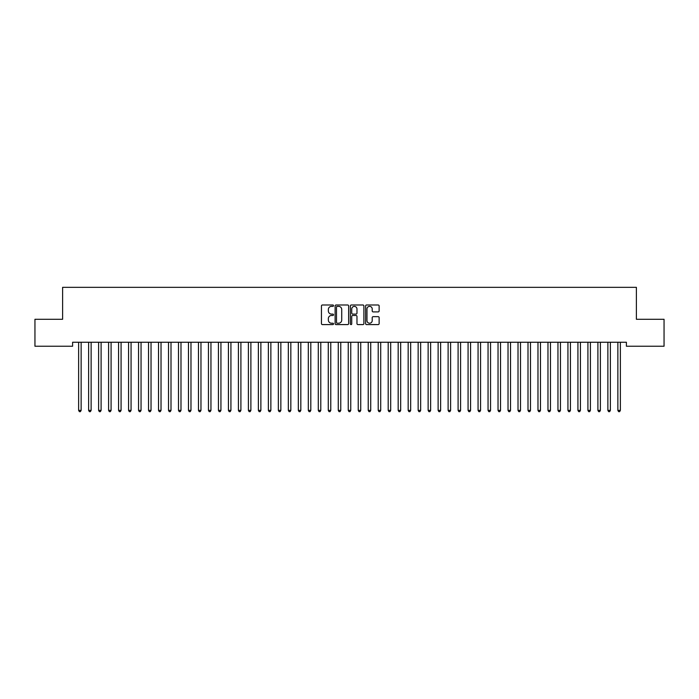 <?xml version="1.0" encoding="UTF-8"?>
<svg xmlns="http://www.w3.org/2000/svg" width="699" height="699" viewBox="0 0 699 699"><rect width="100%" height="100%" fill="white"/><g stroke="black" fill="none" stroke-linecap="round" stroke-linejoin="round"><path stroke-width="1.05" d="M333.519 305.673A0.69 0.69 0 0 0 332.838 304.991L322.422 304.991A0.979 0.979 0 0 0 321.444 305.97L321.444 323.611A0.979 0.979 0 0 0 322.422 324.589L332.838 324.589A0.69 0.69 0 0 0 333.519 323.908A0.69 0.69 0 0 0 332.838 323.218L331.492 323.218A3.137 3.137 0 0 1 328.355 320.081L328.355 318.613A3.137 3.137 0 0 1 331.492 315.476L332.838 315.476A0.69 0.69 0 0 0 333.519 314.786A0.69 0.69 0 0 0 332.838 314.104L331.492 314.104A3.137 3.137 0 0 1 328.355 310.968L328.355 309.5A3.137 3.137 0 0 1 331.492 306.363L332.838 306.363A0.69 0.69 0 0 0 333.519 305.673M378.142 311.903A0.979 0.979 0 0 0 379.129 310.915L379.129 305.97A0.979 0.979 0 0 0 378.142 304.991L366.582 304.991A0.979 0.979 0 0 0 365.603 305.97L365.603 323.611A0.979 0.979 0 0 0 366.582 324.589L378.142 324.589A0.979 0.979 0 0 0 379.129 323.611L379.129 317.634A0.979 0.979 0 0 0 378.142 316.656L373.196 316.656A0.979 0.979 0 0 0 372.218 317.634L372.218 320.596A2.621 2.621 0 0 1 369.596 323.218A2.621 2.621 0 0 1 366.975 320.596L366.975 308.984A2.621 2.621 0 0 1 369.596 306.363A2.621 2.621 0 0 1 372.218 308.984L372.218 310.915A0.979 0.979 0 0 0 373.196 311.903L378.142 311.903M626.4 342.248L72.6 342.248L72.6 346.241L34.95 346.241L34.95 319.286L62.613 319.286L62.613 287.333L636.387 287.333L636.387 319.286L664.05 319.286L664.05 346.241L626.4 346.241L626.4 342.248M348.644 305.97A0.979 0.979 0 0 0 347.665 304.991L336.097 304.991A0.979 0.979 0 0 0 335.118 305.97L335.118 323.611A0.979 0.979 0 0 0 336.097 324.589L347.665 324.589A0.979 0.979 0 0 0 348.644 323.611L348.644 305.97M351.335 304.991L362.903 304.991A0.979 0.979 0 0 1 363.882 305.97L363.882 323.611A0.979 0.979 0 0 1 362.903 324.589L357.958 324.589A0.979 0.979 0 0 1 356.971 323.611L356.971 316.455A0.979 0.979 0 0 0 355.992 315.476L352.707 315.476A0.979 0.979 0 0 0 351.728 316.455L351.728 323.908A0.69 0.69 0 0 1 351.047 324.589A0.69 0.69 0 0 1 350.356 323.908L350.356 305.97A0.979 0.979 0 0 1 351.335 304.991M337.171 306.363A0.69 0.69 0 0 0 336.49 307.044L336.49 322.536A0.69 0.69 0 0 0 337.171 323.218L338.596 323.218A3.137 3.137 0 0 0 341.732 320.081L341.732 309.5A3.137 3.137 0 0 0 338.596 306.363L337.171 306.363M356.971 309.028A2.621 2.621 0 0 0 354.349 306.407A2.621 2.621 0 0 0 351.728 309.028L351.728 313.126A0.979 0.979 0 0 0 352.707 314.104L355.992 314.104A0.979 0.979 0 0 0 356.971 313.126L356.971 309.028M78.506 342.248L78.568 342.396A0.996 0.996 0 0 1 78.638 342.772L78.638 410.374L81.136 410.374L81.136 342.772A0.996 0.996 0 0 1 81.206 342.396L81.267 342.248M81.136 410.374L80.385 411.667L79.389 411.667L78.638 410.374M88.493 342.248L88.555 342.396A0.996 0.996 0 0 1 88.624 342.772L88.624 410.374L91.123 410.374L91.123 342.772A0.996 0.996 0 0 1 91.193 342.396L91.254 342.248M91.123 410.374L90.372 411.667L89.376 411.667L88.624 410.374M98.48 342.248L98.533 342.396A0.996 0.996 0 0 1 98.611 342.772L98.611 410.374L101.102 410.374L101.102 342.772A0.996 0.996 0 0 1 101.18 342.396L101.233 342.248M101.102 410.374L100.359 411.667L99.354 411.667L98.611 410.374M108.467 342.248L108.52 342.396A0.996 0.996 0 0 1 108.598 342.772L108.598 410.374L111.089 410.374L111.089 342.772A0.996 0.996 0 0 1 111.167 342.396L111.22 342.248M111.089 410.374L110.346 411.667L109.341 411.667L108.598 410.374M118.446 342.248L118.507 342.396A0.996 0.996 0 0 1 118.577 342.772L118.577 410.374L121.076 410.374L121.076 342.772A0.996 0.996 0 0 1 121.145 342.396L121.207 342.248M121.076 410.374L120.324 411.667L119.328 411.667L118.577 410.374M128.433 342.248L128.494 342.396A0.996 0.996 0 0 1 128.564 342.772L128.564 410.374L131.062 410.374L131.062 342.772A0.996 0.996 0 0 1 131.132 342.396L131.194 342.248M131.062 410.374L130.311 411.667L129.315 411.667L128.564 410.374M138.419 342.248L138.481 342.396A0.996 0.996 0 0 1 138.551 342.772L138.551 410.374L141.049 410.374L141.049 342.772A0.996 0.996 0 0 1 141.119 342.396L141.181 342.248M141.049 410.374L140.298 411.667L139.302 411.667L138.551 410.374M148.406 342.248L148.468 342.396A0.996 0.996 0 0 1 148.537 342.772L148.537 410.374L151.036 410.374L151.036 342.772A0.996 0.996 0 0 1 151.106 342.396L151.167 342.248M151.036 410.374L150.285 411.667L149.289 411.667L148.537 410.374M158.393 342.248L158.455 342.396A0.996 0.996 0 0 1 158.524 342.772L158.524 410.374L161.023 410.374L161.023 342.772A0.996 0.996 0 0 1 161.093 342.396L161.154 342.248M161.023 410.374L160.272 411.667L159.276 411.667L158.524 410.374M168.38 342.248L168.433 342.396A0.996 0.996 0 0 1 168.511 342.772L168.511 410.374L171.002 410.374L171.002 342.772A0.996 0.996 0 0 1 171.08 342.396L171.133 342.248M171.002 410.374L170.259 411.667L169.254 411.667L168.511 410.374M178.367 342.248L178.42 342.396A0.996 0.996 0 0 1 178.498 342.772L178.498 410.374L180.989 410.374L180.989 342.772A0.996 0.996 0 0 1 181.067 342.396L181.12 342.248M180.989 410.374L180.246 411.667L179.241 411.667L178.498 410.374M188.346 342.248L188.407 342.396A0.996 0.996 0 0 1 188.477 342.772L188.477 410.374L190.976 410.374L190.976 342.772A0.996 0.996 0 0 1 191.045 342.396L191.107 342.248M190.976 410.374L190.224 411.667L189.228 411.667L188.477 410.374M198.333 342.248L198.394 342.396A0.996 0.996 0 0 1 198.464 342.772L198.464 410.374L200.963 410.374L200.963 342.772A0.996 0.996 0 0 1 201.032 342.396L201.094 342.248M200.963 410.374L200.211 411.667L199.215 411.667L198.464 410.374M208.319 342.248L208.381 342.396A0.996 0.996 0 0 1 208.451 342.772L208.451 410.374L210.949 410.374L210.949 342.772A0.996 0.996 0 0 1 211.019 342.396L211.081 342.248M210.949 410.374L210.198 411.667L209.202 411.667L208.451 410.374M218.306 342.248L218.368 342.396A0.996 0.996 0 0 1 218.438 342.772L218.438 410.374L220.936 410.374L220.936 342.772A0.996 0.996 0 0 1 221.006 342.396L221.067 342.248M220.936 410.374L220.185 411.667L219.189 411.667L218.438 410.374M228.293 342.248L228.355 342.396A0.996 0.996 0 0 1 228.424 342.772L228.424 410.374L230.923 410.374L230.923 342.772A0.996 0.996 0 0 1 230.993 342.396L231.054 342.248M230.923 410.374L230.172 411.667L229.176 411.667L228.424 410.374M238.28 342.248L238.333 342.396A0.996 0.996 0 0 1 238.411 342.772L238.411 410.374L240.902 410.374L240.902 342.772A0.996 0.996 0 0 1 240.98 342.396L241.033 342.248M240.902 410.374L240.159 411.667L239.154 411.667L238.411 410.374M248.267 342.248L248.32 342.396A0.996 0.996 0 0 1 248.398 342.772L248.398 410.374L250.889 410.374L250.889 342.772A0.996 0.996 0 0 1 250.967 342.396L251.02 342.248M250.889 410.374L250.146 411.667L249.141 411.667L248.398 410.374M258.246 342.248L258.307 342.396A0.996 0.996 0 0 1 258.377 342.772L258.377 410.374L260.876 410.374L260.876 342.772A0.996 0.996 0 0 1 260.945 342.396L261.007 342.248M260.876 410.374L260.124 411.667L259.128 411.667L258.377 410.374M268.233 342.248L268.294 342.396A0.996 0.996 0 0 1 268.364 342.772L268.364 410.374L270.863 410.374L270.863 342.772A0.996 0.996 0 0 1 270.932 342.396L270.994 342.248M270.863 410.374L270.111 411.667L269.115 411.667L268.364 410.374M278.219 342.248L278.281 342.396A0.996 0.996 0 0 1 278.351 342.772L278.351 410.374L280.849 410.374L280.849 342.772A0.996 0.996 0 0 1 280.919 342.396L280.981 342.248M280.849 410.374L280.098 411.667L279.102 411.667L278.351 410.374M288.206 342.248L288.268 342.396A0.996 0.996 0 0 1 288.338 342.772L288.338 410.374L290.836 410.374L290.836 342.772A0.996 0.996 0 0 1 290.906 342.396L290.967 342.248M290.836 410.374L290.085 411.667L289.089 411.667L288.338 410.374M298.193 342.248L298.255 342.396A0.996 0.996 0 0 1 298.324 342.772L298.324 410.374L300.823 410.374L300.823 342.772A0.996 0.996 0 0 1 300.893 342.396L300.954 342.248M300.823 410.374L300.072 411.667L299.076 411.667L298.324 410.374M308.18 342.248L308.233 342.396A0.996 0.996 0 0 1 308.311 342.772L308.311 410.374L310.802 410.374L310.802 342.772A0.996 0.996 0 0 1 310.88 342.396L310.933 342.248M310.802 410.374L310.059 411.667L309.054 411.667L308.311 410.374M318.167 342.248L318.22 342.396A0.996 0.996 0 0 1 318.298 342.772L318.298 410.374L320.789 410.374L320.789 342.772A0.996 0.996 0 0 1 320.867 342.396L320.92 342.248M320.789 410.374L320.046 411.667L319.041 411.667L318.298 410.374M328.146 342.248L328.207 342.396A0.996 0.996 0 0 1 328.277 342.772L328.277 410.374L330.776 410.374L330.776 342.772A0.996 0.996 0 0 1 330.845 342.396L330.907 342.248M330.776 410.374L330.024 411.667L329.028 411.667L328.277 410.374M338.133 342.248L338.194 342.396A0.996 0.996 0 0 1 338.264 342.772L338.264 410.374L340.762 410.374L340.762 342.772A0.996 0.996 0 0 1 340.832 342.396L340.894 342.248M340.762 410.374L340.011 411.667L339.015 411.667L338.264 410.374M348.119 342.248L348.181 342.396A0.996 0.996 0 0 1 348.251 342.772L348.251 410.374L350.749 410.374L350.749 342.772A0.996 0.996 0 0 1 350.819 342.396L350.881 342.248M350.749 410.374L349.998 411.667L349.002 411.667L348.251 410.374M358.106 342.248L358.168 342.396A0.996 0.996 0 0 1 358.238 342.772L358.238 410.374L360.736 410.374L360.736 342.772A0.996 0.996 0 0 1 360.806 342.396L360.867 342.248M360.736 410.374L359.985 411.667L358.989 411.667L358.238 410.374M368.093 342.248L368.155 342.396A0.996 0.996 0 0 1 368.224 342.772L368.224 410.374L370.723 410.374L370.723 342.772A0.996 0.996 0 0 1 370.793 342.396L370.854 342.248M370.723 410.374L369.972 411.667L368.976 411.667L368.224 410.374M378.08 342.248L378.133 342.396A0.996 0.996 0 0 1 378.211 342.772L378.211 410.374L380.702 410.374L380.702 342.772A0.996 0.996 0 0 1 380.78 342.396L380.833 342.248M380.702 410.374L379.959 411.667L378.954 411.667L378.211 410.374M388.067 342.248L388.12 342.396A0.996 0.996 0 0 1 388.198 342.772L388.198 410.374L390.689 410.374L390.689 342.772A0.996 0.996 0 0 1 390.767 342.396L390.82 342.248M390.689 410.374L389.946 411.667L388.941 411.667L388.198 410.374M398.046 342.248L398.107 342.396A0.996 0.996 0 0 1 398.177 342.772L398.177 410.374L400.676 410.374L400.676 342.772A0.996 0.996 0 0 1 400.745 342.396L400.807 342.248M400.676 410.374L399.924 411.667L398.928 411.667L398.177 410.374M408.033 342.248L408.094 342.396A0.996 0.996 0 0 1 408.164 342.772L408.164 410.374L410.663 410.374L410.663 342.772A0.996 0.996 0 0 1 410.732 342.396L410.794 342.248M410.663 410.374L409.911 411.667L408.915 411.667L408.164 410.374M418.019 342.248L418.081 342.396A0.996 0.996 0 0 1 418.151 342.772L418.151 410.374L420.649 410.374L420.649 342.772A0.996 0.996 0 0 1 420.719 342.396L420.781 342.248M420.649 410.374L419.898 411.667L418.902 411.667L418.151 410.374M428.006 342.248L428.068 342.396A0.996 0.996 0 0 1 428.137 342.772L428.137 410.374L430.636 410.374L430.636 342.772A0.996 0.996 0 0 1 430.706 342.396L430.767 342.248M430.636 410.374L429.885 411.667L428.889 411.667L428.137 410.374M437.993 342.248L438.055 342.396A0.996 0.996 0 0 1 438.124 342.772L438.124 410.374L440.623 410.374L440.623 342.772A0.996 0.996 0 0 1 440.693 342.396L440.754 342.248M440.623 410.374L439.872 411.667L438.876 411.667L438.124 410.374M447.98 342.248L448.033 342.396A0.996 0.996 0 0 1 448.111 342.772L448.111 410.374L450.602 410.374L450.602 342.772A0.996 0.996 0 0 1 450.68 342.396L450.733 342.248M450.602 410.374L449.859 411.667L448.854 411.667L448.111 410.374M457.967 342.248L458.02 342.396A0.996 0.996 0 0 1 458.098 342.772L458.098 410.374L460.589 410.374L460.589 342.772A0.996 0.996 0 0 1 460.667 342.396L460.72 342.248M460.589 410.374L459.846 411.667L458.841 411.667L458.098 410.374M467.946 342.248L468.007 342.396A0.996 0.996 0 0 1 468.077 342.772L468.077 410.374L470.576 410.374L470.576 342.772A0.996 0.996 0 0 1 470.645 342.396L470.707 342.248M470.576 410.374L469.824 411.667L468.828 411.667L468.077 410.374M477.933 342.248L477.994 342.396A0.996 0.996 0 0 1 478.064 342.772L478.064 410.374L480.562 410.374L480.562 342.772A0.996 0.996 0 0 1 480.632 342.396L480.694 342.248M480.562 410.374L479.811 411.667L478.815 411.667L478.064 410.374M487.919 342.248L487.981 342.396A0.996 0.996 0 0 1 488.051 342.772L488.051 410.374L490.549 410.374L490.549 342.772A0.996 0.996 0 0 1 490.619 342.396L490.681 342.248M490.549 410.374L489.798 411.667L488.802 411.667L488.051 410.374M497.906 342.248L497.968 342.396A0.996 0.996 0 0 1 498.038 342.772L498.038 410.374L500.536 410.374L500.536 342.772A0.996 0.996 0 0 1 500.606 342.396L500.667 342.248M500.536 410.374L499.785 411.667L498.789 411.667L498.038 410.374M507.893 342.248L507.955 342.396A0.996 0.996 0 0 1 508.024 342.772L508.024 410.374L510.523 410.374L510.523 342.772A0.996 0.996 0 0 1 510.593 342.396L510.654 342.248M510.523 410.374L509.772 411.667L508.776 411.667L508.024 410.374M517.88 342.248L517.933 342.396A0.996 0.996 0 0 1 518.011 342.772L518.011 410.374L520.502 410.374L520.502 342.772A0.996 0.996 0 0 1 520.58 342.396L520.633 342.248M520.502 410.374L519.759 411.667L518.754 411.667L518.011 410.374M527.867 342.248L527.92 342.396A0.996 0.996 0 0 1 527.998 342.772L527.998 410.374L530.489 410.374L530.489 342.772A0.996 0.996 0 0 1 530.567 342.396L530.62 342.248M530.489 410.374L529.746 411.667L528.741 411.667L527.998 410.374M537.846 342.248L537.907 342.396A0.996 0.996 0 0 1 537.977 342.772L537.977 410.374L540.476 410.374L540.476 342.772A0.996 0.996 0 0 1 540.545 342.396L540.607 342.248M540.476 410.374L539.724 411.667L538.728 411.667L537.977 410.374M547.833 342.248L547.894 342.396A0.996 0.996 0 0 1 547.964 342.772L547.964 410.374L550.462 410.374L550.462 342.772A0.996 0.996 0 0 1 550.532 342.396L550.594 342.248M550.462 410.374L549.711 411.667L548.715 411.667L547.964 410.374M557.819 342.248L557.881 342.396A0.996 0.996 0 0 1 557.951 342.772L557.951 410.374L560.449 410.374L560.449 342.772A0.996 0.996 0 0 1 560.519 342.396L560.581 342.248M560.449 410.374L559.698 411.667L558.702 411.667L557.951 410.374M567.806 342.248L567.868 342.396A0.996 0.996 0 0 1 567.938 342.772L567.938 410.374L570.436 410.374L570.436 342.772A0.996 0.996 0 0 1 570.506 342.396L570.567 342.248M570.436 410.374L569.685 411.667L568.689 411.667L567.938 410.374M577.793 342.248L577.855 342.396A0.996 0.996 0 0 1 577.924 342.772L577.924 410.374L580.423 410.374L580.423 342.772A0.996 0.996 0 0 1 580.493 342.396L580.554 342.248M580.423 410.374L579.672 411.667L578.676 411.667L577.924 410.374M587.78 342.248L587.833 342.396A0.996 0.996 0 0 1 587.911 342.772L587.911 410.374L590.402 410.374L590.402 342.772A0.996 0.996 0 0 1 590.48 342.396L590.533 342.248M590.402 410.374L589.659 411.667L588.654 411.667L587.911 410.374M597.767 342.248L597.82 342.396A0.996 0.996 0 0 1 597.898 342.772L597.898 410.374L600.389 410.374L600.389 342.772A0.996 0.996 0 0 1 600.467 342.396L600.52 342.248M600.389 410.374L599.646 411.667L598.641 411.667L597.898 410.374M607.746 342.248L607.807 342.396A0.996 0.996 0 0 1 607.877 342.772L607.877 410.374L610.376 410.374L610.376 342.772A0.996 0.996 0 0 1 610.445 342.396L610.507 342.248M610.376 410.374L609.624 411.667L608.628 411.667L607.877 410.374M617.733 342.248L617.794 342.396A0.996 0.996 0 0 1 617.864 342.772L617.864 410.374L620.363 410.374L620.363 342.772A0.996 0.996 0 0 1 620.432 342.396L620.494 342.248M620.363 410.374L619.611 411.667L618.615 411.667L617.864 410.374"/></g></svg>
